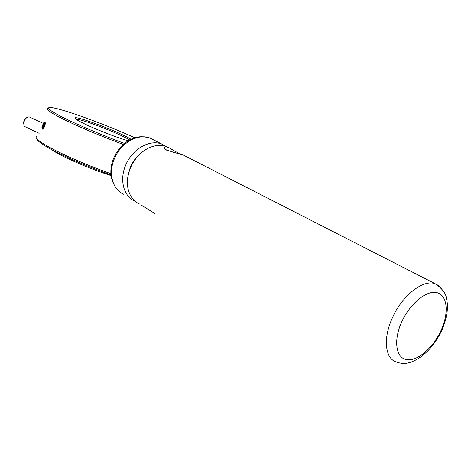 <?xml version="1.0" encoding="UTF-8"?>
<svg xmlns="http://www.w3.org/2000/svg" width="471" height="471" viewBox="0 0 471 471"><rect width="100%" height="100%" fill="white"/><g stroke="black" fill="none" stroke-linecap="round" stroke-linejoin="round"><path stroke-width="0.71" d="M111.032 174.871C86.364 166.334 57.268 153.458 44.745 145.621C39.37 142.289 36.703 139.928 36.738 138.551M37.103 136.031C34.448 136.873 36.809 139.593 44.186 144.203C56.797 152.062 85.946 164.991 110.932 173.711M44.933 121.977C45.469 122.654 45.363 124.109 44.621 126.34C43.685 128.453 42.873 129.366 42.184 129.083M123.367 144.456C98.304 135.295 68.507 122.372 55.478 115.065C47.377 110.514 45.045 108.2 48.478 108.124M134.924 137.803C105.304 124.332 61.619 108.407 51.051 107.541C46.246 107.135 48.195 109.378 56.903 114.265C69.896 121.512 99.787 134.435 124.544 143.449M128.347 140.77C117.85 138.18 89.767 126.999 79.558 121.33C75.342 119.016 74.018 117.809 75.59 117.715C80.07 117.226 114.718 130.379 127.935 137.503L131.103 139.292M129.713 139.993L126.664 138.268C114.218 131.533 81.736 119.151 76.526 119.228L76.084 119.24M111.115 175.601C96.526 170.926 82.172 165.28 68.059 158.674C60.206 154.924 54.577 151.803 51.18 149.307M23.674 124.091L23.597 122.413C24.039 120.152 25.063 118.568 26.676 117.662M29.579 117.044L28.066 116.908C25.84 117.856 24.392 119.911 23.738 123.078L24.156 125.94L25.075 126.711L39.14 133.311M441.639 288.705L438.813 285.709L435.286 283.801C442.31 288.652 446.031 293.545 446.437 298.473C448.698 307.151 447.15 317.784 441.798 330.365C435.322 343.883 426.838 353.68 416.34 359.744C410.353 362.676 404.86 365.125 395.911 361.887C385.078 358.178 382.994 338.378 392.196 318.278C401.981 295.588 423.388 278.92 435.286 283.801L183.702 155.242L166.752 150.202C164.697 149.06 163.89 148.094 164.32 147.305C164.803 146.605 166.34 146.734 168.918 147.688L180.075 154.123M139.487 204.025C133.081 200.958 129.154 195.318 127.718 187.111C126.846 181.094 127.659 174.906 130.149 168.541C133.552 160.387 138.709 154.094 145.627 149.654C153.14 145.198 160.258 144.214 166.981 146.699L169.625 147.988M166.08 146.369L162.089 144.197C149.831 138.839 131.697 149.254 125.41 165.833C119.34 180.452 123.873 196.519 134.8 201.141L135.195 201.317M155.006 213.581L141.806 205.456M174.947 152.857L165.774 149.631M44.816 123.72L44.115 123.661L43.091 125.745L43.279 126.846L42.879 127.741L43.361 127.806M42.337 126.982C42.26 128.265 42.573 128.571 43.279 127.906L44.816 123.632C44.115 122.283 43.291 123.402 42.337 126.982M45.204 123.596C44.521 120.941 43.432 122.23 41.931 127.464C42.602 130.143 43.697 128.86 45.204 123.596M44.81 123.908L44.115 123.661M44.262 126.157L43.091 125.745M127.847 176.737L130.12 167.788C132.616 161.712 136.331 156.737 141.265 152.869M153.605 139.863L150.414 138.233C138.209 132.887 120.264 143.06 114.112 159.375C108.165 173.764 112.746 189.636 123.626 194.264M441.127 330.277C449.081 312.968 447.527 295.341 437.112 292.697C426.82 289.777 409.811 303.624 401.58 322.199C393.191 340.739 396.029 358.272 406.862 359.691C417.583 361.375 433.314 347.622 441.127 330.277M76.231 119.228L75.59 117.715M43.02 123.267L29.314 116.926M166.981 146.699L168.918 147.688M113.464 158.627C116.496 151.356 121.129 145.61 127.376 141.382C133.735 137.844 139.01 134.83 150.414 138.233L162.089 144.197M116.779 188.959C110.255 180.205 109.119 170.172 113.37 158.868M165.027 149.066L164.32 147.305"/></g></svg>
